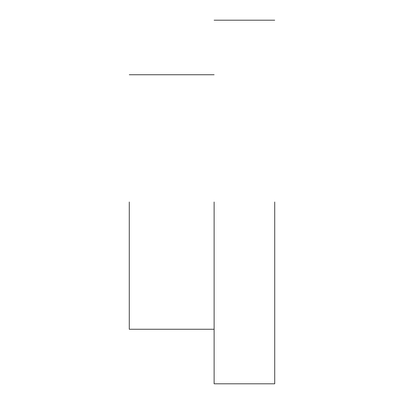 <?xml version="1.0" encoding="UTF-8"?>
<svg xmlns="http://www.w3.org/2000/svg" width="404" height="404" viewBox="0 0 404 404"><rect width="100%" height="100%" fill="white"/><g stroke="black" fill="none" stroke-linecap="round" stroke-linejoin="round"><path stroke-width="0.61" d="M129.28 202L129.28 329.26L129.28 202M214.12 202L214.12 383.8L214.12 202M274.72 202L274.72 383.8L274.72 202M214.12 329.26L129.28 329.26M214.12 74.74L129.28 74.74M274.72 383.8L214.12 383.8M274.72 20.2L214.12 20.2"/></g></svg>
